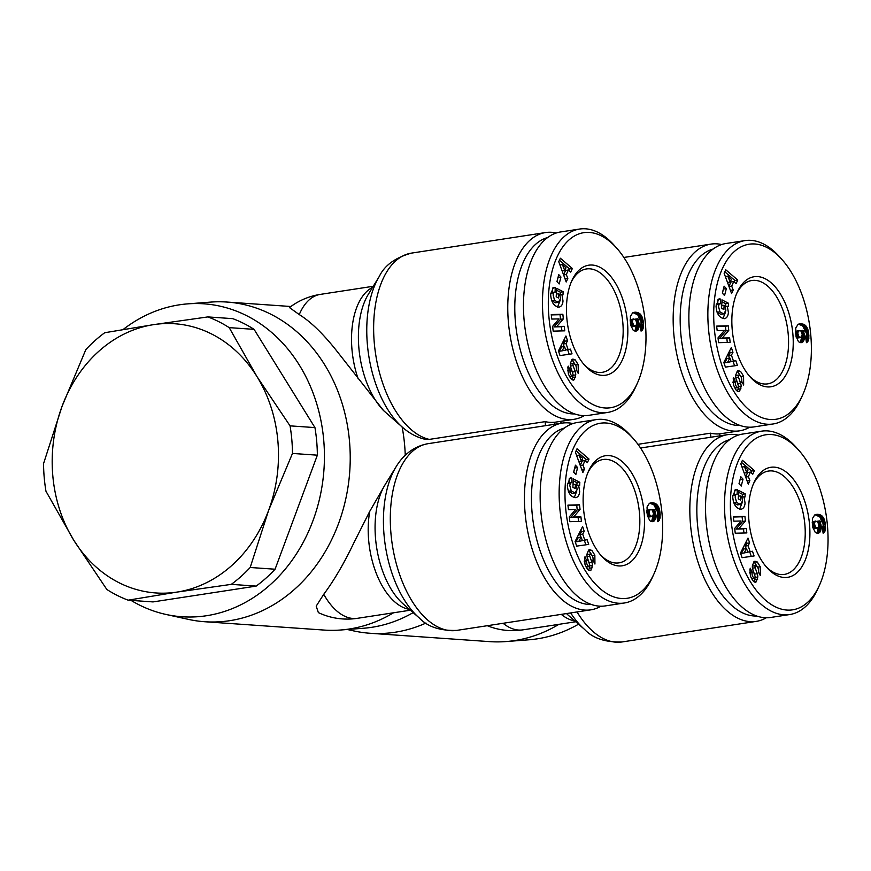 <?xml version="1.0" encoding="UTF-8"?>
<svg xmlns="http://www.w3.org/2000/svg" width="871" height="871" viewBox="0 0 871 871"><rect width="100%" height="100%" fill="white"/><g stroke="black" fill="none" stroke-linecap="round" stroke-linejoin="round"><path stroke-width="1.31" d="M299.265 314.583A67.47 36.201 -98.7 0 1 320.343 294.387A67.47 67.47 0 0 0 289.466 307.572L299.265 314.583C310.893 321.802 323.609 334.214 337.425 351.819L383.632 410.644A71.433 38.335 -98.7 0 1 358.885 348.052A71.433 38.335 -98.7 0 1 368.368 294.246L379.386 276.281A90.486 48.558 81.3 0 0 367.377 344.426A90.486 48.558 81.3 0 0 402.554 427.345C409.305 433.301 416.73 437.264 424.83 439.234M393.507 612.792A160.231 134.232 94 0 1 340.67 630.005A160.231 134.232 94 0 1 324.154 630.071L204.707 621.731A160.231 134.232 94 0 1 188.365 619.368L165.969 614.447A156.856 131.401 94 0 1 131.009 600.38M413.159 612.629A156.856 131.401 94 0 1 363.534 628.252L340.67 630.005M123.072 329.554A156.856 131.401 94 0 1 187.657 303.87A156.856 131.401 94 0 1 323.729 440.225A156.856 131.401 94 0 1 165.969 614.447M187.657 303.87L210.51 302.106A160.231 134.232 94 0 1 227.026 302.052A160.231 134.232 94 0 1 349.511 441.401A160.231 134.232 94 0 1 204.707 621.731M410.372 610.201L357.458 618.312A67.47 67.47 0 0 1 318.361 612.607L316.206 606.129L323.74 594.294C334.072 580.445 344.187 563.134 354.094 542.383L369.761 511.321L385.744 483.655M405.255 455.293A160.231 134.232 -86 0 0 404.645 445.244A160.231 134.232 -86 0 0 402.13 426.986M572.933 423.556A94.449 50.681 81.3 0 0 562.231 423.11A94.449 50.681 81.3 0 0 525.082 512.877A94.449 50.681 81.3 0 0 590.854 609.831A94.449 50.681 81.3 0 0 600.936 606.216M424.83 439.224L429.294 439.398L545.148 421.64L545.496 425.679M556.264 232.993A94.449 50.681 81.3 0 0 545.562 232.557A94.449 50.681 81.3 0 0 508.414 322.324A94.449 50.681 81.3 0 0 574.185 419.278A94.449 50.681 81.3 0 0 584.267 415.652M550.722 293.505L550.842 293.244A2.951 1.579 -98.7 0 1 551.681 292.536A2.951 1.579 -98.7 0 1 551.876 292.536M554.577 300.353L558.3 302.357L560.445 298.905L559.955 295.639L558.736 293.723L558.507 297.969L556.199 296.761L556.678 288.355L563.156 291.741L562.982 294.834L561.947 294.681L563.004 300.974C562.699 304.545 561.37 306.603 559.03 307.125C553.978 306.44 551.18 302.248 550.657 294.529L553.346 287.517A7.273 3.909 -98.7 0 1 553.847 287.376A7.273 3.909 -98.7 0 1 554.315 287.354A7.273 3.909 -98.7 0 1 555.219 287.604L555.11 292.231A2.951 1.579 81.3 0 0 554.685 292.101A2.951 1.579 81.3 0 0 554.489 292.112A2.951 1.579 81.3 0 0 553.662 292.808L553.107 294.921L554.577 300.353L551.648 300.615M558.3 302.357L555.491 302.781L551.757 300.789M557.56 307.06L560.205 300.288M561.947 294.681L559.661 295.029M555.219 287.604L552.78 287.974M576.254 370.698L576.264 369.859M578.181 364.622L578.268 373.485L576.33 369.75C576.678 366.724 575.785 364.622 573.641 363.447L573.39 363.545A1.579 0.849 81.3 0 0 573.107 365.646L575.187 371.612A5.901 3.168 -98.7 0 1 575.764 374.9L574.207 379.691L573.379 380.115L570.712 378.504L568.36 374.029L567.859 367.018L568.338 366.168L570.124 370.458C569.721 372.951 570.451 374.824 572.301 376.087A1.579 0.849 81.3 0 0 572.334 376.098A1.579 0.849 81.3 0 0 572.432 376.087A1.579 0.849 81.3 0 0 572.9 373.909L570.875 368.074A5.901 3.168 -98.7 0 1 570.363 363.392L572.018 359.44L572.911 359.07L575.219 359.897L578.181 364.622L575.524 365.036M634.556 330.926A9.494 5.095 81.3 0 0 635.09 330.436L636.32 325.373M637.91 330A9.494 5.095 -98.7 0 1 636.026 331.078A9.494 5.095 -98.7 0 1 635.405 331.111A9.494 5.095 -98.7 0 1 633.021 329.967L630.604 324.72L630.386 316.423L632.662 312.852L637.452 312.46L640.043 313.887L642.112 316.968L643.288 321.486L643.451 327.028L642.646 329.619L641.078 331.122L640.076 324.665L641.056 323.903L641.012 321.345L639.739 319.635L637.376 318.808L638.846 322.357L638.944 327.496L637.91 330L635.09 330.436M574.697 413.91A89.386 47.97 -98.7 0 1 515.392 321.867A89.386 47.97 -98.7 0 1 547.652 237.533M616.657 248.072L614.077 245.187A92.762 49.778 81.3 0 0 579.574 229.051L560.586 231.958A92.762 49.778 81.3 0 0 524.102 320.125A92.762 49.778 81.3 0 0 588.698 415.347L607.686 412.44A92.762 49.778 81.3 0 0 635.776 386.713L637.376 383.175A88.548 47.513 -98.7 0 1 586.357 400.431A88.548 47.513 -98.7 0 1 548.915 316.837A88.548 47.513 -98.7 0 1 567.25 241.615A88.548 47.513 -98.7 0 1 616.657 248.072A88.548 47.513 -98.7 0 1 645.389 323.577A88.548 47.513 -98.7 0 1 637.376 383.175M579.574 229.051A92.762 49.778 81.3 0 0 543.101 317.218A92.762 49.778 81.3 0 0 607.686 412.44M567.391 484.058L567.511 483.797A2.951 1.579 -98.7 0 1 568.349 483.1A2.951 1.579 -98.7 0 1 568.545 483.089M571.245 490.917L574.969 492.91L577.125 489.458L576.624 486.192L575.415 484.276L575.176 488.522L572.878 487.325L573.347 478.919L579.825 482.294L579.651 485.387L578.616 485.245L579.683 491.527C579.367 495.109 578.039 497.156 575.709 497.679C570.647 497.003 567.859 492.801 567.337 485.093L570.015 478.07A7.273 3.909 -98.7 0 1 570.516 477.929A7.273 3.909 -98.7 0 1 570.984 477.918A7.273 3.909 -98.7 0 1 571.888 478.157L571.779 482.784A2.951 1.579 81.3 0 0 571.354 482.654A2.951 1.579 81.3 0 0 571.169 482.665A2.951 1.579 81.3 0 0 570.331 483.361L569.786 485.485L571.245 490.917L568.317 491.168M574.969 492.91L572.16 493.345L568.425 491.342M574.229 497.613L576.874 490.841M578.616 485.245L576.33 485.593M571.888 478.157L569.449 478.527M592.922 561.251L592.933 560.423M594.849 555.175L594.937 564.038L592.999 560.314C593.358 557.277 592.454 555.175 590.309 554.01L590.07 554.098A1.579 0.849 81.3 0 0 589.787 556.21L591.855 562.165A5.901 3.168 -98.7 0 1 592.432 565.453L590.876 570.244L590.048 570.668L587.392 569.068L585.029 564.593L584.528 557.582L585.018 556.721L586.793 561.011C586.401 563.504 587.119 565.388 588.981 566.651A1.579 0.849 81.3 0 0 589.003 566.651A1.579 0.849 81.3 0 0 589.101 566.64A1.579 0.849 81.3 0 0 589.58 564.462L587.544 558.627A5.901 3.168 -98.7 0 1 587.043 553.945L588.687 550.004L589.58 549.634L591.888 550.45L594.849 555.175L592.193 555.589M651.236 521.479A9.494 5.095 81.3 0 0 651.758 520.989L652.989 515.926M654.578 520.564A9.494 5.095 -98.7 0 1 652.695 521.642A9.494 5.095 -98.7 0 1 652.074 521.664A9.494 5.095 -98.7 0 1 649.701 520.52L647.273 515.273L647.055 506.976L649.331 503.405L654.121 503.024L656.723 504.451L658.792 507.532L659.957 512.05L660.12 517.581L659.314 520.172L657.757 521.675L656.745 515.218L657.725 514.456L657.681 511.908L656.407 510.188L654.045 509.372L655.515 512.921L655.623 518.049L654.578 520.564L651.758 520.989M591.365 604.463A89.386 47.97 -98.7 0 1 532.061 512.431A89.386 47.97 -98.7 0 1 564.321 428.086M633.337 438.636L630.746 435.74A92.762 49.778 81.3 0 0 596.243 419.604L577.255 422.522A92.762 49.778 81.3 0 0 540.782 510.678A92.762 49.778 81.3 0 0 605.367 605.9L624.365 602.993A92.762 49.778 81.3 0 0 652.444 577.266L654.045 573.728A88.548 47.513 -98.7 0 1 603.037 590.984A88.548 47.513 -98.7 0 1 565.584 507.39A88.548 47.513 -98.7 0 1 583.918 432.168A88.548 47.513 -98.7 0 1 633.337 438.636A88.548 47.513 -98.7 0 1 662.058 514.13A88.548 47.513 -98.7 0 1 654.045 573.728M596.243 419.604A92.762 49.778 81.3 0 0 559.77 507.771A92.762 49.778 81.3 0 0 624.365 602.993M44.214 477.526A148.418 124.335 94 0 1 43.55 463.644L62.015 406.441A134.929 113.034 -86 0 0 52.793 475.61A134.929 113.034 -86 0 0 73.719 540.162A134.929 113.034 -86 0 0 177.031 592.084L128.135 600.173A148.418 124.335 94 0 1 106.828 589.46L73.719 540.162L45.967 491.233A148.418 124.335 94 0 1 44.214 477.526M314.943 427.596A148.418 124.335 94 0 1 316.696 441.303A148.418 124.335 94 0 1 317.36 455.174L292.471 453.443L268.649 510.275A134.929 113.034 -86 0 0 277.882 441.107A134.929 113.034 -86 0 0 256.945 376.555L290.054 425.854L314.943 427.596L254.082 329.358L229.193 327.627L256.945 376.555A134.929 113.034 -86 0 0 153.634 324.633A134.929 113.034 -86 0 0 62.015 406.441L85.837 349.598A148.418 124.335 94 0 1 104.738 332.722L153.634 324.633L207.886 316.913A148.418 124.335 94 0 1 229.193 327.627M290.054 425.854A148.418 124.335 94 0 1 291.807 439.561A148.418 124.335 94 0 1 292.471 453.443M558.899 624.344A160.231 134.232 94 0 1 506.062 641.557A160.231 134.232 94 0 1 489.546 641.622L370.099 633.271A160.231 134.232 94 0 1 353.746 630.92L347.279 629.493M578.551 624.18A156.856 131.401 94 0 1 528.915 639.793L506.062 641.557M426.006 623.048A160.231 134.232 94 0 1 370.099 633.271M738.325 435.108A94.449 50.681 81.3 0 0 727.623 434.662A94.449 50.681 81.3 0 0 690.474 524.429A94.449 50.681 81.3 0 0 756.246 621.382A94.449 50.681 81.3 0 0 766.328 617.757M721.656 244.544A94.449 50.681 81.3 0 0 710.943 244.109A94.449 50.681 81.3 0 0 673.806 333.876A94.449 50.681 81.3 0 0 739.577 430.829A94.449 50.681 81.3 0 0 749.659 427.204M716.114 305.057L716.234 304.796A2.951 1.579 -98.7 0 1 717.073 304.088A2.951 1.579 -98.7 0 1 717.258 304.077M719.958 311.905L723.692 313.898L725.837 310.457L725.347 307.18L724.128 305.275L723.888 309.51L721.591 308.312L722.059 299.907L728.548 303.293L728.374 306.374L727.329 306.233L728.396 312.526C728.091 316.097 726.762 318.144 724.422 318.677C719.359 317.991 716.572 313.8 716.049 306.08L718.727 299.069A7.273 3.909 -98.7 0 1 719.239 298.927A7.273 3.909 -98.7 0 1 719.707 298.905A7.273 3.909 -98.7 0 1 720.611 299.145L720.502 303.783A2.951 1.579 81.3 0 0 720.077 303.652A2.951 1.579 81.3 0 0 719.882 303.663A2.951 1.579 81.3 0 0 719.043 304.36L718.499 306.472L719.958 311.905L717.04 312.156M723.692 313.898L720.872 314.333L717.149 312.341M722.952 318.612L725.597 311.84M727.329 306.233L725.042 306.581M720.611 299.145L718.172 299.526M741.646 382.238L741.657 381.411M743.573 376.174L743.649 385.026L741.722 381.302C742.07 378.275 741.177 376.163 739.033 374.998L738.782 375.096A1.579 0.849 81.3 0 0 738.499 377.197L740.568 383.164A5.901 3.168 -98.7 0 1 741.156 386.452L739.599 391.242L738.771 391.667L736.104 390.056L733.752 385.581L733.251 378.569L733.73 377.72L735.516 382.01C735.113 384.503 735.843 386.376 737.693 387.639A1.579 0.849 81.3 0 0 737.715 387.639A1.579 0.849 81.3 0 0 737.824 387.639A1.579 0.849 81.3 0 0 738.292 385.461L736.267 379.614A5.901 3.168 -98.7 0 1 735.755 374.933L737.399 370.992L738.292 370.621L740.611 371.449L743.573 376.174L740.916 376.577M799.948 342.477A9.494 5.095 81.3 0 0 800.482 341.987L801.712 336.925M803.291 341.552A9.494 5.095 -98.7 0 1 801.418 342.63A9.494 5.095 -98.7 0 1 800.797 342.651A9.494 5.095 -98.7 0 1 798.413 341.519L795.985 336.271L795.767 327.975L798.043 324.393L802.833 324.012L805.435 325.438L807.504 328.519L808.669 333.038L808.843 338.569L808.038 341.171L806.47 342.673L805.468 336.217L806.448 335.455L806.394 332.896L805.12 331.176L802.757 330.359L804.227 333.909L804.336 339.037L803.291 341.552L800.482 341.987M740.089 425.462A89.386 47.97 -98.7 0 1 680.784 333.419A89.386 47.97 -98.7 0 1 713.044 249.073M782.049 259.623L779.458 256.727A92.762 49.778 81.3 0 0 744.966 240.603L725.979 243.51A92.762 49.778 81.3 0 0 689.494 331.677A92.762 49.778 81.3 0 0 754.09 426.899L773.078 423.981A92.762 49.778 81.3 0 0 801.157 398.265L802.757 394.726A88.548 47.513 -98.7 0 1 751.749 411.983A88.548 47.513 -98.7 0 1 714.296 328.389A88.548 47.513 -98.7 0 1 732.631 253.167A88.548 47.513 -98.7 0 1 782.049 259.623A88.548 47.513 -98.7 0 1 810.781 335.117A88.548 47.513 -98.7 0 1 802.757 394.726M744.966 240.603A92.762 49.778 81.3 0 0 708.482 328.759A92.762 49.778 81.3 0 0 773.078 423.981M732.783 495.61L732.903 495.349A2.951 1.579 -98.7 0 1 733.741 494.641A2.951 1.579 -98.7 0 1 733.937 494.641M736.637 502.458L740.361 504.461L742.506 501.01L742.016 497.744L740.807 495.828L740.568 500.074L738.26 498.876L738.739 490.471L745.217 493.846L745.043 496.938L744.008 496.786L745.064 503.079C744.759 506.65 743.431 508.708 741.09 509.23C736.039 508.544 733.24 504.353 732.718 496.633L735.407 489.622A7.273 3.909 -98.7 0 1 735.908 489.48A7.273 3.909 -98.7 0 1 736.376 489.458A7.273 3.909 -98.7 0 1 737.28 489.709L737.16 494.325A2.951 1.579 81.3 0 0 736.746 494.205A2.951 1.579 81.3 0 0 736.55 494.216A2.951 1.579 81.3 0 0 735.723 494.913L735.168 497.036L736.637 502.458L733.709 502.719M740.361 504.461L737.552 504.886L733.818 502.894M739.621 509.165L742.266 502.393M744.008 496.786L741.722 497.145M737.28 489.709L734.841 490.079M758.314 572.802L758.325 571.964M760.241 566.727L760.329 575.589L758.391 571.866C758.739 568.828 757.846 566.727 755.701 565.551L755.451 565.649A1.579 0.849 81.3 0 0 755.168 567.75L757.247 573.717A5.901 3.168 -98.7 0 1 757.824 577.005L756.268 581.795L755.44 582.22L752.773 580.619L750.421 576.145L749.92 569.122L750.399 568.273L752.185 572.563C751.782 575.056 752.511 576.929 754.362 578.192A1.579 0.849 81.3 0 0 754.395 578.202A1.579 0.849 81.3 0 0 754.493 578.192A1.579 0.849 81.3 0 0 754.961 576.014L752.936 570.178A5.901 3.168 -98.7 0 1 752.424 565.497L754.079 561.555L754.972 561.185L757.28 562.002L760.241 566.727L757.585 567.141M816.617 533.03A9.494 5.095 81.3 0 0 817.15 532.54L818.381 527.478M819.97 532.105A9.494 5.095 -98.7 0 1 818.087 533.183A9.494 5.095 -98.7 0 1 817.466 533.215A9.494 5.095 -98.7 0 1 815.082 532.072L812.665 526.824L812.447 518.528L814.723 514.957L819.513 514.576L822.104 516.002L824.173 519.072L825.349 523.591L825.512 529.133L824.706 531.724L823.139 533.226L822.137 526.77L823.117 526.008L823.073 523.449L821.799 521.74L819.437 520.912L820.907 524.462L821.005 529.601L819.97 532.105L817.15 532.54M756.757 616.015A89.386 47.97 -98.7 0 1 697.453 523.983A89.386 47.97 -98.7 0 1 729.713 439.637M798.718 450.187L796.138 447.291A92.762 49.778 81.3 0 0 761.635 431.156L742.647 434.063A92.762 49.778 81.3 0 0 706.163 522.23A92.762 49.778 81.3 0 0 770.759 617.452L789.747 614.545A92.762 49.778 81.3 0 0 817.836 588.818L819.437 585.279A88.548 47.513 -98.7 0 1 768.418 602.536A88.548 47.513 -98.7 0 1 730.976 518.942A88.548 47.513 -98.7 0 1 749.31 443.72A88.548 47.513 -98.7 0 1 798.718 450.187A88.548 47.513 -98.7 0 1 827.45 525.681A88.548 47.513 -98.7 0 1 819.437 585.279M761.635 431.156A92.762 49.778 81.3 0 0 725.162 519.323A92.762 49.778 81.3 0 0 789.747 614.545M571.234 282.084A52.282 28.057 -98.7 0 1 586.412 268.954A52.282 28.057 -98.7 0 1 622.819 322.629A52.282 28.057 -98.7 0 1 602.264 372.32A52.282 28.057 -98.7 0 1 583.842 364.328M627.468 322.324A55.657 29.864 81.3 0 0 603.93 269.781A55.657 29.864 81.3 0 0 571.866 280.625A55.657 29.864 81.3 0 0 566.825 318.089A55.657 29.864 81.3 0 0 584.887 365.537A55.657 29.864 81.3 0 0 615.949 369.598A55.657 29.864 81.3 0 0 627.468 322.324M587.903 472.648A52.282 28.057 -98.7 0 1 603.08 459.507A52.282 28.057 -98.7 0 1 639.488 513.182A52.282 28.057 -98.7 0 1 618.933 562.873A52.282 28.057 -98.7 0 1 600.511 554.892M644.148 512.877A55.657 29.864 81.3 0 0 620.609 460.334A55.657 29.864 81.3 0 0 588.535 471.178A55.657 29.864 81.3 0 0 583.505 508.642A55.657 29.864 81.3 0 0 601.556 556.101A55.657 29.864 81.3 0 0 632.618 560.162A55.657 29.864 81.3 0 0 644.148 512.877M753.295 484.189A52.282 28.057 -98.7 0 1 768.472 471.059A52.282 28.057 -98.7 0 1 804.88 524.734A52.282 28.057 -98.7 0 1 784.325 574.425A52.282 28.057 -98.7 0 1 765.903 566.444M809.529 524.429A55.657 29.864 81.3 0 0 785.99 471.886A55.657 29.864 81.3 0 0 753.927 482.73A55.657 29.864 81.3 0 0 748.886 520.194A55.657 29.864 81.3 0 0 766.948 567.642A55.657 29.864 81.3 0 0 798.01 571.714A55.657 29.864 81.3 0 0 809.529 524.429M736.626 293.636A52.282 28.057 -98.7 0 1 751.804 280.506A52.282 28.057 -98.7 0 1 788.211 334.17A52.282 28.057 -98.7 0 1 767.645 383.871A52.282 28.057 -98.7 0 1 749.234 375.88M792.86 333.876A55.657 29.864 81.3 0 0 769.322 281.322A55.657 29.864 81.3 0 0 737.258 292.177A55.657 29.864 81.3 0 0 732.217 329.641A55.657 29.864 81.3 0 0 750.279 377.089A55.657 29.864 81.3 0 0 781.341 381.15A55.657 29.864 81.3 0 0 792.86 333.876M725.739 269.77L737.748 280.037L736.093 283.652L733.774 281.54L731.694 286.102L733.208 289.989L731.586 293.549L724.139 273.276L725.739 269.77M728.766 330.425L722.222 338.068L729.626 337.872L730.159 342.379L718.575 342.684L718.02 337.883L724.4 330.436L717.171 330.621L716.648 326.113L728.232 325.808L728.766 330.425L725.957 330.86L725.412 326.244L716.691 326.473M722.342 293.124L724.139 286.178L726.349 288.573L724.552 295.519L722.342 293.124M723.823 362.478L731.324 347.507L732.957 352.298L731.433 355.128L733.491 361.16L735.81 360.681L737.41 365.395L725.401 367.116L723.823 362.478M742.419 460.324L754.417 470.601L752.762 474.216L750.443 472.093L748.363 476.655L749.877 480.542L748.254 484.102L740.818 463.84L742.419 460.324M745.434 520.978L738.891 528.621L746.305 528.425L746.828 532.932L735.244 533.237L734.688 528.436L741.069 520.989L733.839 521.174L733.317 516.666L744.901 516.361L745.434 520.978L742.625 521.413L742.092 516.797L733.36 517.026M739.022 483.677L740.818 476.731L743.017 479.137L741.221 486.083L739.022 483.677M740.492 553.031L747.993 538.071L749.626 542.851L748.102 545.682L750.16 551.713L752.479 551.234L754.09 555.959L742.07 557.68L740.492 553.031M577.027 448.772L589.025 459.05L587.381 462.664L585.051 460.552L582.971 465.103L584.485 468.99L582.862 472.561L575.426 452.289L577.027 448.772M580.042 509.426L573.51 517.069L580.913 516.873L581.436 521.391L569.852 521.685L569.296 516.884L575.677 509.437L568.458 509.633L567.936 505.115L579.509 504.81L580.042 509.426L577.233 509.862L576.7 505.245L567.968 505.474M573.63 472.126L575.426 465.19L577.625 467.585L575.84 474.532L573.63 472.126M575.1 541.479L582.601 526.52L584.234 531.31L582.71 534.13L584.768 540.162L587.087 539.682L588.698 544.408L576.678 546.128L575.1 541.479M560.358 258.219L572.356 268.497L570.701 272.111L568.382 269.988L566.302 274.55L567.816 278.437L566.194 281.997L558.747 261.725L560.358 258.219M563.374 318.873L556.83 326.516L564.245 326.32L564.767 330.828L553.183 331.132L552.628 326.331L559.008 318.884L551.779 319.069L551.256 314.562L562.84 314.257L563.374 318.873L560.565 319.309L560.02 314.692L551.299 314.921M556.961 281.573L558.747 274.626L560.957 277.032L559.16 283.968L556.961 281.573M558.431 350.926L565.932 335.966L567.565 340.746L566.041 343.577L568.099 349.609L570.418 349.129L572.029 353.844L560.009 355.575L558.431 350.926M820.395 531.386L817.575 531.822M820.743 530.548L817.923 530.983M821.005 529.601L818.196 530.025M821.168 528.555L818.348 528.98M821.211 527.423L818.402 527.859M821.157 526.204L818.762 526.574M821.103 525.692L818.86 526.04M820.907 524.462L818.849 524.778M820.602 523.362L818.686 523.656M820.438 522.916L818.598 523.199M819.992 521.914L818.185 522.186M819.437 520.912L817.292 521.25M823.716 532.867L823.106 532.965M824.26 532.366L823.041 532.551M824.706 531.724L822.953 531.996M824.989 531.136L822.866 531.462M825.305 530.21L822.736 530.613M822.627 529.916L822.757 526.454M825.512 529.133L822.703 529.557M825.577 528.512L822.757 528.947M825.61 527.423L822.79 527.859M825.577 526.182L822.768 526.617M825.468 524.767L823.28 525.104M825.349 523.591L823.16 523.928M825.142 522.339L822.703 522.709M822.17 522.023L819.829 516.971L815.147 514.739M824.891 521.174L822.072 521.598M824.565 520.074L821.745 520.51M824.173 519.072L821.364 519.508M823.737 518.158L820.918 518.583M823.237 517.309L820.417 517.733M823.128 517.156L820.308 517.581M822.638 516.547L819.829 516.971M822.104 516.002L819.295 516.427M821.527 515.523L818.718 515.959M820.907 515.131L818.087 515.567M820.232 514.815L817.423 515.24M819.513 514.576L816.693 515.001M818.74 514.402L815.931 514.837M817.923 514.304L815.169 514.728M817.259 514.282L815.681 514.532M818.882 525.093L817.51 521.359L815.147 521.381L814.45 523.765L815.681 527.488L818.076 527.848L818.882 525.093M817.466 528.098L813.492 528.359L812.926 527.957L815.681 527.488M817.031 528.12L814.211 528.555M816.301 527.924L813.492 528.359M815.332 527.064L812.806 527.445M814.831 526.084L812.589 526.432M814.559 524.984L812.414 525.311M814.45 523.765L812.284 524.092M814.537 522.676L812.208 523.036M814.864 521.762L812.175 522.175M812.164 522.045L815.702 521.021M815.147 521.381L812.338 521.816M754.417 470.601L751.597 471.026L741.482 462.37M749.877 480.542L747.1 480.966M748.363 476.655L745.674 477.068M745.62 476.938L747.634 472.528L750.443 472.093M750.922 472.528L751.597 471.026M746.806 472.659L748.058 469.926L744.476 466.66L746.806 472.659L744.193 473.062M744.476 466.66L741.983 467.041M738.891 528.621L736.082 529.056L742.625 521.413M744.901 516.361L742.092 516.797M743.976 533.008L743.486 528.86L736.082 529.056M746.305 528.425L743.486 528.86M752.457 572.105L749.648 572.53M757.618 579.324L754.809 579.759L755.015 577.647M753.883 581.73L754.809 579.759M754.809 575.568A5.901 3.168 81.3 0 0 754.428 574.152L752.555 568.763M752.359 566.444A1.579 0.849 -98.7 0 1 752.642 566.085L753.165 565.998M757.28 562.002L753.742 561.947M757.139 566.466L754.471 562.437M742.244 497.058L742.408 494.282L738.63 492.311M745.217 493.846L742.408 494.282M740.807 495.828L738.412 496.187M734.373 494.554L734.612 490.319M737.432 489.785L734.721 490.199M739.12 483.786L740.11 479.464M743.017 479.137L740.208 479.562M751.259 556.362L749.702 551.779M750.16 551.713L747.732 552.083M746.153 548.643L745.293 546.106L746.806 543.286L746.229 541.588M748.102 545.682L745.293 546.106M749.626 542.851L746.806 543.286M744.193 552.943L747.775 552.203L746.545 548.578L744.193 552.943L741.384 553.368L743.725 549.013L746.545 548.578M803.726 340.833L800.906 341.269M804.075 339.995L801.255 340.43M804.336 339.037L801.527 339.472M804.488 338.002L801.679 338.427M804.543 336.87L801.734 337.295M804.488 335.651L802.093 336.021M804.434 335.139L802.191 335.477M804.227 333.909L802.18 334.224M803.933 332.809L802.017 333.103M803.77 332.363L801.93 332.646M803.323 331.361L801.516 331.633M802.757 330.359L800.623 330.686M807.047 342.314L806.426 342.401M807.591 341.802L806.361 341.987M808.038 341.171L806.274 341.432M808.321 340.583L806.198 340.909M808.626 339.657L806.067 340.049M805.958 339.363L806.078 335.89M808.843 338.569L806.023 339.004M808.898 337.959L806.089 338.384M808.941 336.87L806.121 337.306M808.909 335.629L806.089 336.054M808.8 334.214L806.611 334.551M808.669 333.038L806.492 333.375M808.473 331.786L806.034 332.156M805.49 331.459L802.627 325.874L798.467 324.175L801.255 323.74M808.212 330.61L805.403 331.045M807.896 329.521L805.076 329.957M807.504 328.519L804.695 328.955M807.069 327.594L804.249 328.029M806.557 326.745L803.748 327.18M806.448 326.592L803.639 327.028M805.969 325.994L803.149 326.418M805.435 325.438L802.627 325.874M804.858 324.97L802.049 325.406M804.227 324.578L801.418 325.003M803.563 324.252L800.743 324.687M802.833 324.012L800.024 324.448M802.071 323.849L799.251 324.284M800.591 323.729L799.001 323.968M802.202 334.529L800.841 330.806L798.478 330.828L797.782 333.201L799.012 336.925L801.407 337.284L802.202 334.529M800.797 337.545L797.542 337.992L796.257 337.404M800.362 337.567L797.542 337.992M799.632 337.371L796.813 337.806M799.012 336.925L796.246 337.349M798.663 336.5L796.138 336.892M798.163 335.531L795.92 335.868M797.89 334.42L795.746 334.758M797.782 333.201L795.615 333.539M797.869 332.123L795.539 332.482M798.195 331.209L795.506 331.622M795.495 331.481L799.023 330.468M798.478 330.828L795.669 331.263M737.748 280.037L734.928 280.473L724.814 271.817M733.208 289.989L730.431 290.413M731.694 286.102L728.994 286.515M728.951 286.374L730.954 281.975L733.774 281.54M734.242 281.975L734.928 280.473M730.138 282.095L731.39 279.362L727.808 276.096L730.138 282.095L727.525 282.498M727.808 276.096L725.314 276.477M722.222 338.068L719.413 338.492L725.957 330.86M728.232 325.808L725.412 326.244M727.296 342.455L726.817 338.296L719.413 338.492M729.626 337.872L726.817 338.296M735.788 381.542L732.968 381.977M740.949 388.771L738.129 389.195L738.347 387.094M737.214 391.177L738.129 389.195M738.14 385.004A5.901 3.168 81.3 0 0 737.759 383.588L735.886 378.199M735.69 375.88A1.579 0.849 -98.7 0 1 735.973 375.521L736.496 375.445M740.611 371.449L737.073 371.384M740.459 375.913L737.802 371.884M725.576 306.505L725.728 303.718L721.961 301.758M728.548 303.293L725.728 303.718M724.128 305.275L721.743 305.634M717.704 303.99L717.944 299.755M720.753 299.232L718.042 299.646M722.44 293.233L723.442 288.9M726.349 288.573L723.54 289.009M734.591 365.798L733.034 361.225M733.491 361.16L731.063 361.53M729.484 358.09L728.624 355.553L730.138 352.733L729.56 351.024M731.433 355.128L728.624 355.553M732.957 352.298L730.138 352.733M727.525 362.38L731.107 361.65L729.865 358.025L727.525 362.38L724.716 362.815L727.056 358.46L729.865 358.025M637.942 444.319L710.529 433.181L710.888 437.231M719.903 435.848L719.718 433.823A94.449 50.681 -98.7 0 1 710.529 433.181M268.649 510.275L250.184 567.489A148.418 124.335 94 0 1 231.283 584.365L177.031 592.084A134.929 113.034 -86 0 0 268.649 510.275M207.886 316.913L232.775 318.655A148.418 124.335 94 0 1 254.082 329.358M250.184 567.489L275.073 569.22A148.418 124.335 94 0 1 256.172 586.096L231.283 584.365M317.36 455.174L275.073 569.22M128.135 600.173L153.024 601.915L256.172 586.096M655.003 519.835L652.194 520.27M655.351 519.007L652.542 519.432M655.623 518.049L652.804 518.474M655.776 517.004L652.956 517.439M655.819 515.872L653.01 516.307M655.765 514.663L653.37 515.022M655.721 514.14L653.468 514.489M655.515 512.921L653.457 513.237M655.21 511.81L653.304 512.104M655.057 511.364L653.206 511.647M654.6 510.362L652.793 510.646M654.045 509.372L651.911 509.698M658.324 521.315L657.714 521.413M658.868 520.814L657.649 521M659.314 520.172L657.561 520.444M659.608 519.584L657.474 519.911M659.913 518.67L657.344 519.062M657.235 518.365L657.365 514.903M660.12 517.581L657.311 518.005M660.185 516.96L657.365 517.396M660.218 515.882L657.409 516.307M660.185 514.63L657.376 515.066M660.087 513.215L657.899 513.552M659.957 512.05L657.768 512.377M659.761 510.787L657.311 511.157M656.778 510.471L653.903 504.875L649.755 503.188L652.531 502.752M659.499 509.622L656.68 510.047M659.173 508.533L656.364 508.958M658.792 507.532L655.972 507.956M658.345 506.606L655.536 507.031M657.845 505.757L655.025 506.182M657.736 505.605L654.916 506.029M657.246 504.995L654.437 505.43M656.723 504.451L653.903 504.875M656.146 503.971L653.326 504.407M655.515 503.58L652.695 504.015M654.84 503.264L652.031 503.699M654.121 503.024L651.312 503.449M653.348 502.861L650.539 503.286M651.867 502.741L650.289 502.981M653.49 513.542L652.118 509.807L649.755 509.829L649.167 513.433L650.299 515.937L652.684 516.296L653.49 513.542M652.074 516.557L648.83 517.004L647.545 516.405M651.639 516.568L648.83 517.004M650.909 516.372L648.1 516.808M650.299 515.937L647.523 516.361M649.94 515.512L647.414 515.893M649.439 514.532L647.207 514.881M649.167 513.433L647.022 513.759M649.069 512.213L646.892 512.54M649.145 511.135L646.815 511.484M649.483 510.21L646.783 510.624M646.783 510.493L650.31 509.47M649.755 509.829L646.946 510.264M589.025 459.05L586.216 459.474L576.09 450.819M584.485 468.99L581.708 469.415M582.971 465.103L580.282 465.517M580.228 465.386L582.242 460.977L585.051 460.552M585.53 460.977L586.216 459.474M581.425 461.107L582.666 458.375L579.084 455.108L581.425 461.107L578.812 461.51M579.084 455.108L576.602 455.489M573.51 517.069L570.69 517.505L577.233 509.862M579.509 504.81L576.7 505.245M578.584 521.457L578.094 517.309L570.69 517.505M580.913 516.873L578.094 517.309M587.065 560.554L584.256 560.978M592.226 567.772L589.417 568.208L589.623 566.096M588.502 570.178L589.417 568.208M589.417 564.016A5.901 3.168 81.3 0 0 589.036 562.601L587.174 557.211M586.967 554.892A1.579 0.849 -98.7 0 1 587.25 554.533L587.773 554.446M591.888 550.45L588.35 550.396M591.747 554.914L589.079 550.886M576.852 485.506L577.016 482.73L573.238 480.759M579.825 482.294L577.016 482.73M575.415 484.276L573.02 484.646M568.981 483.002L569.22 478.767M572.04 478.233L569.329 478.647M573.728 472.234L574.718 467.912M577.625 467.585L574.816 468.021M585.878 544.811L584.31 540.238M584.768 540.162L582.351 540.532M580.761 537.091L579.901 534.565L581.425 531.735L580.837 530.036M582.71 534.13L579.901 534.565M584.234 531.31L581.425 531.735M578.801 541.392L582.383 540.651L581.153 537.037L578.801 541.392L575.992 541.816L578.333 537.461L581.153 537.037M638.334 329.282L635.514 329.717M638.683 328.443L635.863 328.879M638.944 327.496L636.135 327.921M639.107 326.451L636.287 326.875M639.151 325.319L636.342 325.754M639.096 324.099L636.701 324.469M639.042 323.587L636.799 323.936M638.846 322.357L636.788 322.673M638.541 321.257L636.625 321.551M638.378 320.811L636.538 321.094M637.931 319.809L636.124 320.082M637.376 318.808L635.231 319.134M641.655 330.762L641.045 330.849M642.199 330.251L640.98 330.447M642.646 329.619L640.893 329.88M642.929 329.031L640.806 329.358M643.244 328.106L640.675 328.498M640.566 327.812L640.697 324.339M643.451 327.028L640.642 327.452M643.506 326.407L640.697 326.832M643.549 325.319L640.729 325.754M643.517 324.077L640.708 324.502M643.408 322.662L641.219 322.999M643.288 321.486L641.1 321.824M643.081 320.234L640.642 320.604M640.109 319.918L637.768 314.867L633.086 312.635L635.863 312.199M642.82 319.069L640.011 319.494M642.504 317.969L639.684 318.405M642.112 316.968L639.303 317.403M641.677 316.042L638.857 316.478M641.176 315.193L638.356 315.629M641.056 315.052L638.247 315.476M640.577 314.442L637.768 314.867M640.043 313.887L637.234 314.322M639.466 313.418L636.657 313.854M638.835 313.027L636.026 313.451M638.171 312.711L635.362 313.135M637.452 312.46L634.632 312.896M636.679 312.297L633.87 312.733M635.199 312.177L633.62 312.417M636.821 322.989L635.449 319.254L633.086 319.276L632.39 321.66L633.62 325.373L636.015 325.732L636.821 322.989M635.405 325.994L632.15 326.451L630.865 325.852M634.97 326.015L632.15 326.451M634.24 325.819L631.431 326.255M633.62 325.373L630.854 325.798M633.271 324.959L630.746 325.34M632.771 323.979L630.528 324.317M632.498 322.869L630.354 323.206M632.39 321.66L630.223 321.987M632.477 320.572L630.147 320.931M632.803 319.657L630.114 320.071M630.103 319.929L633.642 318.917M633.086 319.276L630.277 319.711M572.356 268.497L569.536 268.921L559.422 260.266M567.816 278.437L565.039 278.862M566.302 274.55L563.613 274.964M563.559 274.822L565.573 270.424L568.382 269.988M568.861 270.424L569.536 268.921M564.746 270.554L565.998 267.811L562.416 264.555L564.746 270.554L562.133 270.946M562.416 264.555L559.922 264.936M556.83 326.516L554.021 326.941L560.565 319.309M562.84 314.257L560.02 314.692M561.915 330.904L561.425 326.756L554.021 326.941M564.245 326.32L561.425 326.756M570.396 369.99L567.587 370.425M575.557 377.219L572.748 377.655L572.955 375.543M571.822 379.625L572.748 377.655M572.748 373.463A5.901 3.168 81.3 0 0 572.367 372.037L570.494 366.647M570.298 364.339A1.579 0.849 -98.7 0 1 570.581 363.98L571.104 363.893M575.219 359.897L571.681 359.832M575.078 364.361L572.41 360.333M560.184 294.953L560.336 292.177L556.569 290.206M563.156 291.741L560.336 292.177M558.736 293.723L556.351 294.082M552.312 292.438L552.552 288.203M555.371 287.68L552.66 288.094M557.059 281.681L558.05 277.359M560.957 277.032L558.148 277.457M569.198 354.257L567.642 349.674M568.099 349.609L565.671 349.979M564.092 346.538L563.232 344.001L564.746 341.182L564.168 339.472M566.041 343.577L563.232 344.001M567.565 340.746L564.746 341.182M562.133 350.828L565.715 350.098L564.484 346.473L562.133 350.828L559.324 351.263L561.664 346.908L564.484 346.473M554.511 424.297L554.337 422.272A94.449 50.681 -98.7 0 1 545.148 421.64M402.554 427.345L383.632 410.644M372.581 287.365A67.47 36.201 81.3 0 0 351.982 349.587A67.47 36.201 81.3 0 0 358.177 378.918M390.948 533.444A94.449 50.681 -98.7 0 1 428.086 443.677C411.667 446.605 401.542 457.558 396.065 466.834A90.486 48.558 81.3 0 0 384.046 534.99A90.486 48.558 81.3 0 0 419.223 617.909C427.454 626.739 439.953 630.909 456.72 630.397A94.449 50.681 -98.7 0 1 390.948 533.444M369.761 511.321A67.47 36.201 81.3 0 0 368.651 540.151A67.47 36.201 81.3 0 0 409.403 609.362M419.223 617.909L403.317 604.06A71.433 38.335 -98.7 0 1 375.553 538.605A71.433 38.335 -98.7 0 1 385.036 484.809L396.065 466.834M429.294 439.398A94.449 50.681 -98.7 0 1 374.28 342.891A94.449 50.681 -98.7 0 1 411.417 253.123L545.562 232.557M553.662 292.808L550.842 293.244M572.301 376.087L569.492 376.522M570.331 483.361L567.511 483.797M588.981 566.651L586.161 567.075M756.246 621.382L622.101 641.949A94.449 50.681 -98.7 0 1 577.027 611.954M570.668 612.934A90.486 48.558 81.3 0 0 584.615 629.45C592.846 638.291 605.345 642.46 622.101 641.949M554.392 422.99A90.486 48.558 81.3 0 0 555.197 424.199M561.49 423.23A94.449 50.681 -98.7 0 1 560.358 421.401M719.043 304.36L716.234 304.796M737.693 387.639L734.884 388.074M735.723 494.913L732.903 495.349M754.362 578.192L751.553 578.627M752.185 572.563L749.615 572.955M756.322 581.752L754.406 582.046M757.824 577.005L755.07 577.429M757.247 573.717L754.428 574.152M755.168 567.75L752.457 568.175M755.451 565.649L752.642 566.085M735.516 382.01L732.936 382.402M739.642 391.188L737.737 391.482M741.156 386.452L738.401 386.866M740.568 383.164L737.759 383.588M738.499 377.197L735.788 377.611M738.782 375.096L735.973 375.521M584.615 629.45L568.709 615.612A71.433 38.335 -98.7 0 1 566.509 613.565M561.272 614.371A67.47 36.201 81.3 0 0 574.795 620.914M575.764 621.752L522.85 629.864A67.47 36.201 -98.7 0 1 503.111 623.288M586.793 561.011L584.223 561.403M590.93 570.2L589.014 570.494M592.432 565.453L589.689 565.878M591.855 562.165L589.036 562.601M589.787 556.21L587.065 556.623M590.07 554.098L587.25 554.533M570.124 370.458L567.554 370.85M574.261 379.647L572.345 379.941M575.764 374.9L573.009 375.325M575.187 371.612L572.367 372.037M573.107 365.646L570.396 366.07M573.39 363.545L570.581 363.98M357.458 618.312A67.47 36.201 -98.7 0 1 323.74 594.294M373.256 286.276L320.343 294.387M562.231 423.11L428.086 443.677M554.489 292.112L551.681 292.536M571.169 482.665L568.349 483.1M727.623 434.662L640.533 448.01M710.943 244.109L623.865 257.457M719.882 303.663L717.073 304.088M736.55 494.216L733.741 494.641M754.493 578.192L751.684 578.627M755.701 565.551L752.892 565.987M737.824 387.639L735.004 388.074M739.033 374.998L736.213 375.434M739.577 430.829L719.729 433.867M487.303 625.716A67.47 67.47 0 0 0 522.85 629.864M589.101 566.64L586.292 567.075M590.309 554.01L587.5 554.435M572.432 376.087L569.612 376.522M573.641 363.447L570.821 363.882M574.185 419.278L554.337 422.326M379.386 276.281C384.601 265.372 395.282 257.653 411.417 253.123M590.854 609.831L456.72 630.397M227.026 302.052L290.892 306.505"/></g></svg>
